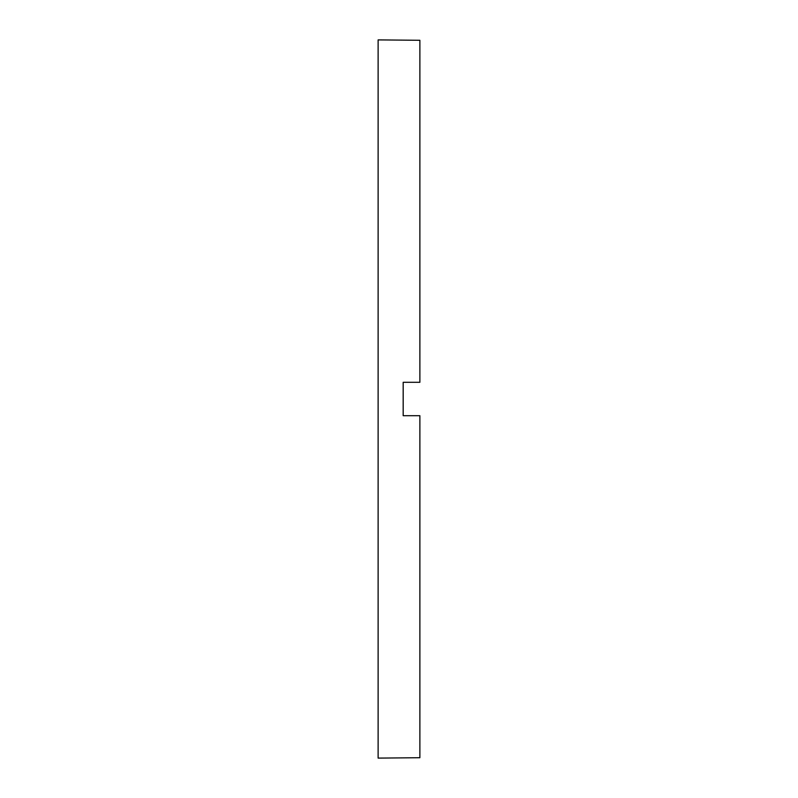 <?xml version="1.0" encoding="UTF-8"?>
<svg xmlns="http://www.w3.org/2000/svg" width="798" height="798" viewBox="0 0 798 798"><rect width="100%" height="100%" fill="white"/><g stroke="black" fill="none" stroke-linecap="round" stroke-linejoin="round"><path stroke-width="1.2" d="M403.18 399L403.18 415.698L419.878 415.698L419.878 757.711L378.122 758.1L378.122 39.9L419.878 40.289L419.878 382.302L403.18 382.302L403.18 399"/></g></svg>
